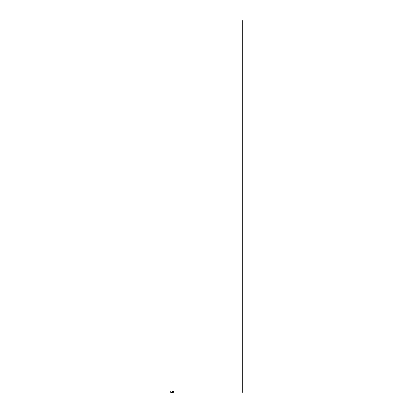 <?xml version="1.0" encoding="UTF-8"?>
<svg xmlns="http://www.w3.org/2000/svg" width="413" height="413" viewBox="0 0 413 413"><rect width="100%" height="100%" fill="white"/><g stroke="black" fill="none" stroke-linecap="round" stroke-linejoin="round"><path stroke-width="0.62" d="M172.603 392.35L170.837 392.35L170.837 390.889L172.603 390.889L172.603 392.35L173.61 392.164L172.696 392.35M172.67 392.138L172.67 391.101L172.68 392.138L173.718 392.149L173.718 391.622A0.516 0.516 0 0 1 173.202 392.138A0.516 0.516 0 0 1 172.68 391.622A0.516 0.516 0 0 1 173.202 391.101L173.728 391.101L173.728 392.138L172.696 392.164M173.636 391.622A0.439 0.439 0 0 0 173.202 391.183A0.439 0.439 0 0 0 172.763 391.622A0.439 0.439 0 0 0 173.202 392.056A0.439 0.439 0 0 0 173.636 391.622M172.706 391.622A0.49 0.49 0 0 1 173.202 391.126A0.49 0.49 0 0 1 173.692 391.622A0.49 0.49 0 0 1 173.202 392.113A0.49 0.49 0 0 1 172.706 391.622M242.178 20.65L242.178 392.34M172.613 390.905L170.863 390.905L170.863 392.335L172.613 392.335M173.718 391.622L173.718 391.101L173.202 391.101A0.516 0.516 0 0 1 173.718 391.622M173.512 391.08L172.887 391.08M172.887 392.159L173.512 392.159"/></g></svg>
